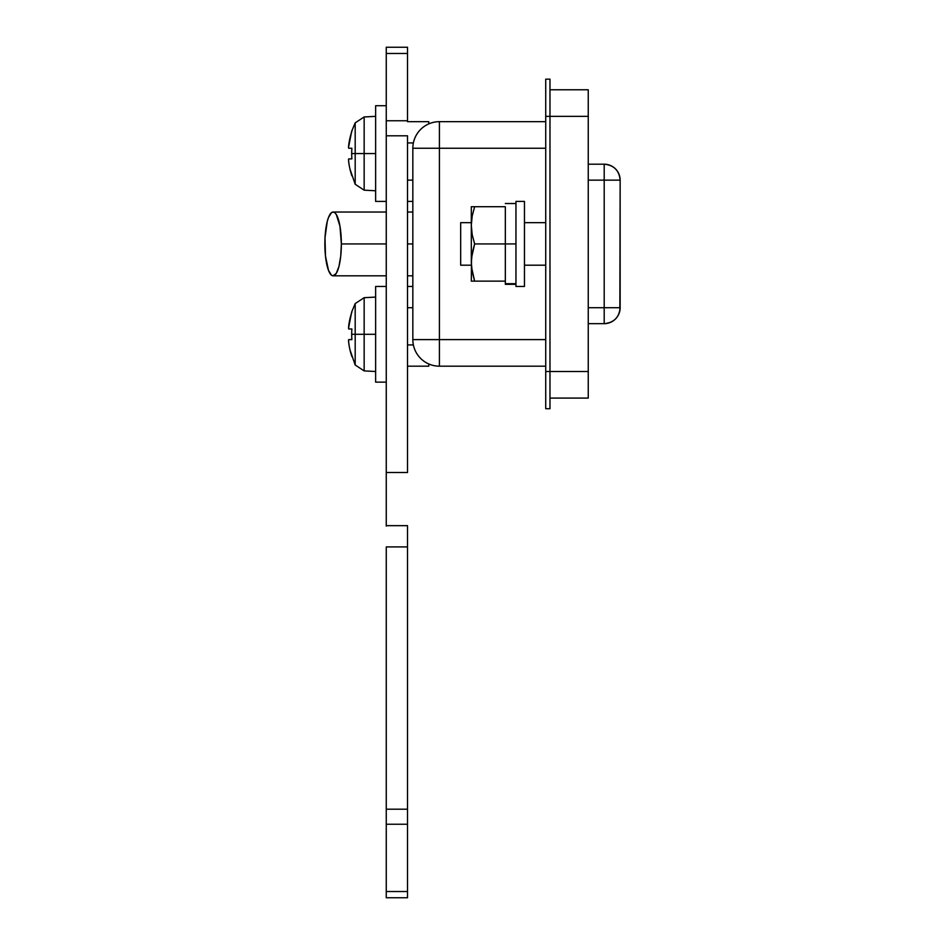 <?xml version="1.0" encoding="UTF-8"?>
<svg xmlns="http://www.w3.org/2000/svg" width="945" height="945" viewBox="0 0 945 945"><rect width="100%" height="100%" fill="white"/><g stroke="black" fill="none" stroke-linecap="round" stroke-linejoin="round"><path stroke-width="1.42" d="M545.726 222.666L524.463 222.666L545.726 222.666M471.307 222.666L460.676 222.666L460.676 265.191L471.307 265.191L460.676 265.191L460.676 222.666L471.307 222.666M524.463 265.191L545.726 265.191L524.463 265.191M588.251 89.775L588.251 398.081L588.251 371.503L549.978 371.503L549.978 116.353L588.251 116.353L588.251 371.503L545.726 371.503L545.726 79.144L545.726 116.353L588.251 116.353L588.251 89.775L549.978 89.775L588.251 89.775M549.978 398.081L588.251 398.081L549.978 398.081M412.835 148.247L412.835 339.609A26.578 26.578 0 0 0 439.413 366.188L545.726 366.188L439.413 366.188A26.578 26.578 0 0 1 412.835 339.609L439.413 339.609L439.413 148.247L545.726 148.247L412.835 148.247L412.835 339.609L439.413 339.609L439.413 366.188L439.413 121.669L439.413 148.247L412.835 148.247A26.578 26.578 0 0 1 439.413 121.669A26.578 26.578 0 0 0 412.835 148.247M545.726 339.609L439.413 339.609L545.726 339.609M545.726 121.669L439.413 121.669L545.726 121.669M407.519 201.403L412.835 201.403L407.519 201.403M412.835 286.453L407.519 286.453L412.835 286.453M428.782 121.669L428.782 123.889L428.782 121.669L407.519 121.669L428.782 121.669M412.835 180.141L407.519 180.141L412.835 180.141M407.519 142.931L413.378 142.931L407.519 142.931M407.519 366.188L428.782 366.188L428.782 363.967L428.782 366.188L407.519 366.188M413.378 344.925L407.519 344.925L413.378 344.925M407.519 307.716L412.835 307.716L407.519 307.716M341.358 243.928L386.257 243.928L341.358 243.928A31.894 8.257 90 0 1 333.101 275.822A31.894 8.257 90 0 1 324.856 243.928A31.894 8.257 90 0 1 333.101 212.034A31.894 8.257 90 0 1 341.358 243.928L340.732 256.13L338.948 266.478L336.266 273.388L333.101 275.822L331.494 275.208L328.517 270.447L325.482 256.13L325.009 237.703L327.265 221.378L328.517 217.409L331.494 212.649L333.101 212.034L334.719 212.649L336.266 214.468L339.964 226.209L341.358 243.928M407.519 243.928L412.835 243.928L407.519 243.928M619.861 310.763L620.144 180.141L604.198 180.141L604.198 307.716L588.251 307.716L604.198 307.716L604.198 323.662L604.198 307.716L620.144 307.716A15.947 15.947 0 0 1 604.198 323.662C613.884 322.717 619.199 317.402 620.144 307.716L604.198 307.716L604.198 164.194L588.251 164.194L604.198 164.194L604.198 180.141L620.144 180.141C619.199 170.454 613.884 165.139 604.198 164.194A15.947 15.947 0 0 1 620.144 180.141L619.861 177.105M588.251 180.141L604.198 180.141L588.251 180.141M588.251 323.662L604.198 323.662L588.251 323.662M613.175 320.898L614.581 319.823M617.546 316.457L618.904 313.894M606.891 323.438L608.604 323.048M620.144 307.716L620.144 180.141M608.615 164.82L606.82 164.406M614.581 168.033L613.175 166.958M618.904 173.963L617.546 171.399M386.257 526.07L386.257 472.5L407.519 472.5L407.519 135.796L386.257 135.796L407.519 135.796L407.519 472.5L386.257 472.5L386.257 120.759L407.519 120.759L407.519 53.475L386.257 53.475L407.519 53.475L407.519 120.759L386.257 120.759L386.257 47.25L407.519 47.25L407.519 53.475L407.519 47.25L386.257 47.25L386.257 525.656L407.519 525.656L407.519 897.75L407.519 891.525L386.257 891.525L386.257 897.75L407.519 897.75L386.257 897.75L386.257 824.241L386.257 891.525L407.519 891.525L407.519 809.203L386.257 809.203L386.257 824.241L407.519 824.241L386.257 824.241L386.257 546.919L386.257 809.203L407.519 809.203L407.519 546.919L386.257 546.919L407.519 546.919L407.519 526.07M386.257 525.656L407.519 525.656M355.19 153.562L355.19 184.275L355.19 122.85L355.19 153.562L351.694 153.562L364.156 153.562L355.19 153.562M375.626 190.772L364.156 190.169L364.156 153.562L364.156 190.169L355.19 184.275L349.945 169.013M375.626 116.353L364.156 116.956L364.156 153.562L375.626 153.562L364.156 153.562L364.156 116.956L355.19 122.85L351.694 131.237L348.551 147.314L348.717 148.247L351.883 148.247A68.489 61.295 90 0 0 351.694 153.562A68.489 61.295 90 0 0 351.883 158.878L348.717 158.878L348.551 159.811L348.599 159.126M348.599 146.274L348.717 145.057L348.599 146.274M348.599 148.011L348.551 147.314L348.717 148.247L351.883 148.247A68.489 61.295 90 0 0 351.694 153.562A68.489 61.295 90 0 0 351.883 158.878L348.717 158.878L351.883 158.878M348.599 160.851L348.717 158.878L348.599 160.851M351.883 175.794A68.902 68.902 0 0 1 348.717 162.067L349.248 165.552M351.883 148.247L348.717 148.247L348.551 147.314L348.717 148.247M351.883 131.331L351.883 131.331A68.902 68.902 0 0 0 348.717 145.057L348.551 147.314M348.717 162.067L348.551 159.811M355.19 334.294L355.19 365.006L355.19 303.581L355.19 334.294L351.694 334.294L364.156 334.294L355.19 334.294M375.626 371.503L364.156 370.901L364.156 334.294L364.156 370.901L355.19 365.006L349.945 349.744M375.626 297.084L364.156 297.687L364.156 334.294L375.626 334.294L364.156 334.294L364.156 297.687L355.19 303.581L351.694 311.968L348.551 328.045L348.717 328.978L351.883 328.978A68.489 61.295 90 0 0 351.694 334.294A68.489 61.295 90 0 0 351.883 339.609L348.717 339.609L348.551 340.543L348.599 339.857M348.717 328.978L348.551 328.045L348.717 328.978L351.883 328.978L348.717 328.978L348.717 325.789A68.902 68.902 0 0 1 351.883 312.063L351.883 312.063M348.599 341.582L348.717 339.609L351.883 339.609L348.717 339.609L348.599 341.582M351.883 356.525A68.902 68.902 0 0 1 348.717 342.799L349.248 346.283M351.883 328.978A68.489 61.295 90 0 0 351.694 334.294A68.489 61.295 90 0 0 351.883 339.609M348.717 342.799L348.551 340.543M348.551 328.045L348.717 325.789M545.726 408.712L545.726 116.353L549.978 116.353L549.978 79.144L545.726 79.144L549.978 79.144L549.978 371.503L545.726 371.503L545.726 408.712L549.978 408.712L549.978 371.503L549.978 408.712L545.726 408.712M471.52 266.962L472.205 271.936L471.307 262.533L471.307 206.719L472.205 206.719L471.307 206.719L471.307 225.323L472.205 215.921L474.638 206.719L505.327 206.719L505.327 243.928L505.327 206.719L471.543 206.719L474.638 206.719L472.205 215.909L474.638 206.719L472.205 215.909L471.307 225.323L471.307 262.533L472.205 253.13L474.638 243.928L505.327 243.928L505.327 281.137L505.327 243.928L474.638 243.928L472.205 234.738L471.307 225.323L472.205 234.738L474.638 243.928L471.543 257.808L471.307 281.137L471.52 266.962M471.543 281.137L505.327 281.137L474.638 281.137L471.543 267.27M474.473 280.641L471.957 270.494M472.216 281.137L474.638 281.137M524.463 201.403L515.958 201.403L515.958 286.453L524.463 286.453L524.463 201.403L524.463 286.453L515.958 286.453L515.958 243.928L505.327 243.928L515.958 243.928L515.958 201.403L524.463 201.403M505.327 206.719L505.327 283.713L515.958 283.713L505.327 283.713L505.327 281.137M515.958 284.327L505.327 284.327L515.958 284.327M505.327 210.333L505.327 236.049M505.327 250.945L505.327 278.917M386.257 201.403L375.626 201.403L386.257 201.403M375.626 105.722L386.257 105.722L375.626 105.722L375.626 201.403L375.626 105.722M386.257 382.134L375.626 382.134L386.257 382.134M375.626 286.453L386.257 286.453L375.626 286.453L375.626 382.134L375.626 286.453M412.835 212.034L407.519 212.034M386.257 212.034L333.101 212.034M412.835 275.822L407.519 275.822M386.257 275.822L333.101 275.822M505.327 203.529L515.958 203.529"/></g></svg>
